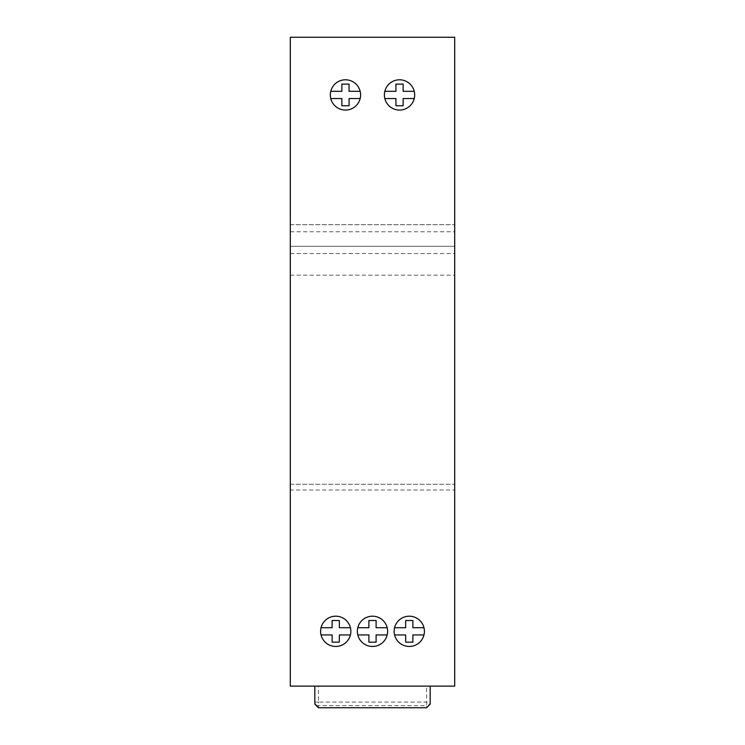 <?xml version="1.0" encoding="UTF-8"?>
<svg xmlns="http://www.w3.org/2000/svg" width="745" height="745" viewBox="0 0 745 745"><rect width="100%" height="100%" fill="white"/><g stroke="black" fill="none" stroke-linecap="round" stroke-linejoin="round"><path stroke-width="0.56" stroke-dasharray="3.73 2.79" d="M384.83 98.536A15.142 15.142 0 0 0 414.676 94.932A15.142 15.142 0 0 0 384.83 91.318A15.142 15.142 0 0 0 384.83 98.536L395.93 98.536L395.93 105.743L403.138 105.743L403.138 98.536L414.239 98.536M357.796 634.936A15.142 15.142 0 0 0 387.642 631.332A15.142 15.142 0 0 0 357.796 627.718A15.142 15.142 0 0 0 357.796 634.936L368.896 634.936L368.896 642.143L376.104 642.143L376.104 634.936L387.204 634.936M321.03 634.936A15.142 15.142 0 0 0 350.867 631.332A15.142 15.142 0 0 0 321.03 627.718A15.142 15.142 0 0 0 321.03 634.936L332.13 634.936L332.13 642.143L339.338 642.143L339.338 634.936L350.439 634.936M394.561 634.936A15.142 15.142 0 0 0 424.408 631.332A15.142 15.142 0 0 0 394.561 627.718A15.142 15.142 0 0 0 394.561 634.936L405.662 634.936L405.662 642.143L412.87 642.143L412.87 634.936L423.97 634.936M330.761 98.536A15.142 15.142 0 0 0 360.608 94.932A15.142 15.142 0 0 0 330.761 91.318A15.142 15.142 0 0 0 330.761 98.536L341.862 98.536L341.862 105.743L349.07 105.743L349.07 98.536L360.17 98.536M290.308 686.117L290.308 490.014L454.692 490.014L454.692 686.117L426.568 686.117L426.568 702.06L318.432 702.06L318.432 686.117L290.308 686.117M430.182 704.137L430.182 686.117L426.568 686.117M318.432 686.117L314.818 686.117L314.818 704.137M430.182 686.117L314.818 686.117M290.308 490.014L290.308 224.701L290.308 246.334L454.692 246.334L454.692 37.25L290.308 37.25L290.308 246.334L454.692 246.334L454.692 224.701L454.692 490.014M318.432 707.75L318.432 705.664L426.568 705.664L426.568 702.06L430.182 702.06A3.604 3.604 0 0 1 426.568 705.664L426.568 707.75M318.432 705.664A3.604 3.604 0 0 1 314.818 702.06L318.432 702.06L318.432 705.664M290.308 484.25L454.692 484.25L290.308 484.25M290.308 275.166L454.692 275.166M290.308 253.542L454.692 253.542M290.308 224.701L454.692 224.701L290.308 224.701M290.308 231.769L454.692 231.769M414.239 91.318L403.138 91.318L403.138 84.111L395.93 84.111L395.93 91.318L384.83 91.318M387.204 627.718L376.104 627.718L376.104 620.511L368.896 620.511L368.896 627.718L357.796 627.718M350.439 627.718L339.338 627.718L339.338 620.511L332.13 620.511L332.13 627.718L321.03 627.718M423.97 627.718L412.87 627.718L412.87 620.511L405.662 620.511L405.662 627.718L394.561 627.718M360.17 91.318L349.07 91.318L349.07 84.111L341.862 84.111L341.862 91.318L330.761 91.318"/><path stroke-width="1.12" d="M384.392 94.932A15.142 15.142 0 0 0 399.534 110.064A15.142 15.142 0 0 0 414.676 94.932A15.142 15.142 0 0 0 399.534 79.79A15.142 15.142 0 0 0 384.392 94.932M357.358 631.332A15.142 15.142 0 0 0 372.5 646.464A15.142 15.142 0 0 0 387.642 631.332A15.142 15.142 0 0 0 372.5 616.189A15.142 15.142 0 0 0 357.358 631.332M320.592 631.332A15.142 15.142 0 0 0 335.734 646.464A15.142 15.142 0 0 0 350.867 631.332A15.142 15.142 0 0 0 335.734 616.189A15.142 15.142 0 0 0 320.592 631.332M394.133 631.332A15.142 15.142 0 0 0 409.266 646.464A15.142 15.142 0 0 0 424.408 631.332A15.142 15.142 0 0 0 409.266 616.189A15.142 15.142 0 0 0 394.133 631.332M330.324 94.932A15.142 15.142 0 0 0 345.466 110.064A15.142 15.142 0 0 0 360.608 94.932A15.142 15.142 0 0 0 345.466 79.79A15.142 15.142 0 0 0 330.324 94.932M330.761 98.536L341.862 98.536L341.862 105.743L349.07 105.743L349.07 98.536L360.17 98.536M394.561 634.936L405.662 634.936L405.662 642.143L412.87 642.143L412.87 634.936L423.97 634.936M423.97 627.718L412.87 627.718L412.87 620.511L405.662 620.511L405.662 627.718L394.561 627.718M321.03 634.936L332.13 634.936L332.13 642.143L339.338 642.143L339.338 634.936L350.439 634.936M357.796 634.936L368.896 634.936L368.896 642.143L376.104 642.143L376.104 634.936L387.204 634.936M384.83 98.536L395.93 98.536L395.93 105.743L403.138 105.743L403.138 98.536L414.239 98.536M414.239 91.318L403.138 91.318L403.138 84.111L395.93 84.111L395.93 91.318L384.83 91.318M290.308 37.25L290.308 686.117L454.692 686.117L454.692 37.25L290.308 37.25M314.818 686.117L314.818 704.137L318.432 707.75L426.568 707.75L430.182 704.137L430.182 686.117M360.17 91.318L349.07 91.318L349.07 84.111L341.862 84.111L341.862 91.318L330.761 91.318M350.439 627.718L339.338 627.718L339.338 620.511L332.13 620.511L332.13 627.718L321.03 627.718M387.204 627.718L376.104 627.718L376.104 620.511L368.896 620.511L368.896 627.718L357.796 627.718"/></g></svg>

